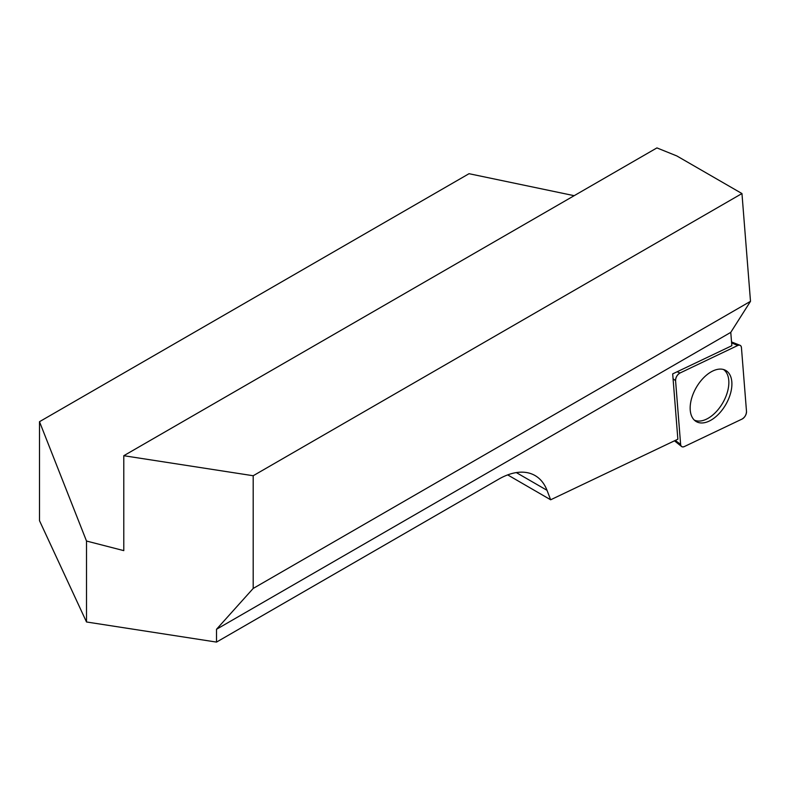 <?xml version="1.0" encoding="UTF-8"?>
<svg xmlns="http://www.w3.org/2000/svg" width="790" height="790" viewBox="0 0 790 790"><rect width="100%" height="100%" fill="white"/><g stroke="black" fill="none" stroke-linecap="round" stroke-linejoin="round"><path stroke-width="1.19" d="M730.77 332.373L750.5 301.326L253.195 588.441L216.519 629.274L730.77 332.373L731.836 345.714L672.685 373.887L677.86 439.201L550.66 499.784L547.016 490.313A72.65 41.949 120 0 0 535.067 475.56A72.65 41.949 120 0 0 498.737 479.155L216.519 642.092L86.505 621.977L39.5 520.689L39.5 421.692L86.505 541.032L123.783 550.63L123.783 455.712L656.925 147.908L676.813 155.936L741.958 193.55L253.195 475.738L123.783 455.712M216.519 629.274L216.519 642.092M750.5 301.326L741.958 193.55M507.694 474.899L550.66 499.784M39.5 421.692L469.033 173.701L574.172 195.683M253.195 475.738L253.195 588.441M86.505 541.032L86.505 621.977M723.482 369.503A29.24 16.876 -60 0 1 727.086 393.134A29.24 16.876 -60 0 1 708.186 418.256A29.24 16.876 -60 0 1 694.282 420.082M675.569 380.662L680.625 444.424A5.767 3.328 120 0 0 681.563 446.498A5.767 3.328 120 0 0 684.328 446.567L742.077 419.056A5.767 3.328 120 0 0 746.501 411.402L741.445 347.64A5.767 3.328 120 0 0 740.003 345.279A5.767 3.328 120 0 0 737.742 345.497L679.993 373.008A5.767 3.328 120 0 0 675.569 380.662L673.07 378.775M725.793 404.549A29.516 17.044 120 0 0 725.042 370.076A29.516 17.044 120 0 0 696.276 387.505A29.516 17.044 120 0 0 695.565 421.139A29.516 17.044 120 0 0 725.793 404.549M741.445 347.649C741.099 345.388 739.855 344.677 737.732 345.507L680.012 372.999C677.178 374.776 675.697 377.334 675.578 380.681L680.625 444.415C680.97 446.666 682.214 447.387 684.347 446.557L742.057 419.065C744.891 417.288 746.372 414.72 746.501 411.383L741.445 347.649M547.016 490.313L516.314 472.588M675.302 440.415L680.625 444.424M677.109 371.784L679.993 373.008M737.742 345.497L731.609 342.89M731.53 341.952L740.003 345.279M674.453 440.82L681.563 446.498"/></g></svg>
